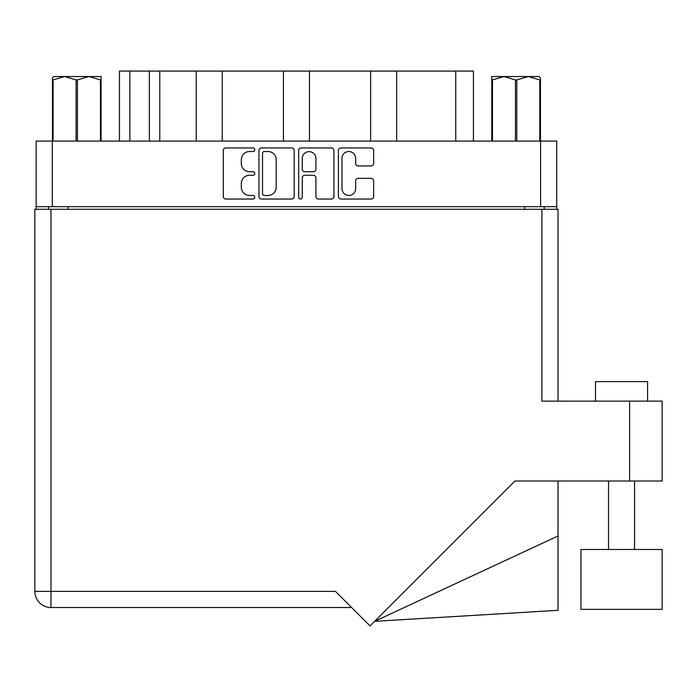<?xml version="1.0" encoding="UTF-8"?>
<svg xmlns="http://www.w3.org/2000/svg" width="697" height="697" viewBox="0 0 697 697"><rect width="100%" height="100%" fill="white"/><g stroke="black" fill="none" stroke-linecap="round" stroke-linejoin="round"><path stroke-width="1.05" d="M341.983 188.634A6.831 6.831 0 0 0 348.814 195.465A6.831 6.831 0 0 0 355.653 188.634L355.653 180.898A2.553 2.553 0 0 1 358.206 178.345L371.109 178.345A2.553 2.553 0 0 1 373.662 180.898L373.662 196.484A2.553 2.553 0 0 1 371.109 199.046L340.964 199.046A2.553 2.553 0 0 1 338.402 196.484L338.402 150.5A2.553 2.553 0 0 1 340.964 147.947L371.109 147.947A2.553 2.553 0 0 1 373.662 150.5L373.662 163.403A2.553 2.553 0 0 1 371.109 165.956L358.206 165.956A2.553 2.553 0 0 1 355.653 163.403L355.653 158.358A6.831 6.831 0 0 0 348.814 151.519A6.831 6.831 0 0 0 341.983 158.358L341.983 188.634M300.468 199.046A1.786 1.786 0 0 0 302.254 197.251L302.254 177.84A2.553 2.553 0 0 1 304.807 175.278L313.371 175.278A2.553 2.553 0 0 1 315.924 177.84L315.924 196.484A2.553 2.553 0 0 0 318.477 199.046L331.38 199.046A2.553 2.553 0 0 0 333.933 196.484L333.933 150.5A2.553 2.553 0 0 0 331.38 147.947L301.235 147.947A2.553 2.553 0 0 0 298.673 150.5L298.673 197.251A1.786 1.786 0 0 0 300.468 199.046M294.204 196.484L294.204 150.5A2.553 2.553 0 0 0 291.651 147.947L261.506 147.947A2.553 2.553 0 0 0 258.944 150.5L258.944 196.484A2.553 2.553 0 0 0 261.506 199.046L291.651 199.046A2.553 2.553 0 0 0 294.204 196.484M556.729 206.678L36.148 206.678L36.148 141.09L556.729 141.09L556.729 209.283M249.491 151.519L253.011 151.519A1.786 1.786 0 0 0 254.797 149.733A1.786 1.786 0 0 0 253.011 147.947L225.863 147.947A2.553 2.553 0 0 0 223.31 150.5L223.31 196.484A2.553 2.553 0 0 0 225.863 199.046L253.011 199.046A1.786 1.786 0 0 0 254.797 197.251A1.786 1.786 0 0 0 253.011 195.465L249.491 195.465A8.172 8.172 0 0 1 241.319 187.293L241.319 183.459A8.172 8.172 0 0 1 249.491 175.278L253.011 175.278A1.786 1.786 0 0 0 254.797 173.492A1.786 1.786 0 0 0 253.011 171.706L249.491 171.706A8.172 8.172 0 0 1 241.319 163.525L241.319 159.691A8.172 8.172 0 0 1 249.491 151.519M370.621 141.09L370.621 71.068L309.459 71.068L309.459 141.09M196.232 141.09L196.232 71.068L159.787 71.068L159.787 141.09M283.426 141.09L283.426 71.068L222.256 71.068L222.256 141.09M36.148 206.678L36.148 209.283M48.642 209.283L48.642 206.678M544.235 206.678L544.235 209.283L544.235 206.678M119.448 141.09L119.448 71.068L159.787 71.068M455.742 141.09L455.742 71.068L396.654 71.068L396.654 141.09M455.742 71.068L473.437 71.068L473.437 141.09M222.256 71.068L196.232 71.068M309.459 71.068L283.426 71.068M396.654 71.068L370.621 71.068M264.311 151.519A1.786 1.786 0 0 0 262.525 153.305L262.525 193.679A1.786 1.786 0 0 0 264.311 195.465L268.023 195.465A8.172 8.172 0 0 0 276.195 187.293L276.195 159.691A8.172 8.172 0 0 0 268.023 151.519L264.311 151.519M315.924 158.48A6.831 6.831 0 0 0 309.085 151.65A6.831 6.831 0 0 0 302.254 158.48L302.254 169.153A2.553 2.553 0 0 0 304.807 171.706L313.371 171.706A2.553 2.553 0 0 0 315.924 169.153L315.924 158.48M595.517 401.115L595.517 381.599L647.574 381.599L647.574 401.115L647.574 381.599M662.15 549.48L580.941 549.48L580.941 609.352L662.15 609.352L662.15 549.48L662.15 609.352M541.9 209.283L541.9 401.115L662.15 401.115L662.15 481.026L514.935 481.026L370.029 625.932L335.484 591.387L50.986 591.387L50.986 209.283L558.036 209.283L558.036 401.115L558.036 209.283M351.628 607.523L50.986 607.523A16.136 16.136 0 0 1 34.85 591.387L34.85 209.283L50.986 209.283M558.036 535.958L558.036 610.311L374.629 621.332L558.036 535.958L558.036 481.026M34.85 591.387A16.136 16.136 0 0 0 50.986 607.523L50.986 591.387L34.85 591.387A16.136 16.136 0 0 0 50.986 607.523M53.939 76.531L52.423 77.959L52.423 79.92L52.423 77.959L53.939 76.531L64.586 76.531L53.094 79.92L53.094 141.09M52.423 141.09L52.423 79.92L53.094 79.92M100.42 141.09L100.42 79.92L88.928 76.531L101.091 76.531L101.091 141.09M100.42 79.92L101.091 79.92M76.086 141.09L76.086 79.92L64.586 76.531L88.928 76.531L77.428 79.92L77.428 141.09M76.086 79.92L77.428 79.92M64.586 76.531L89.774 76.531M540.463 77.959L538.947 76.531L540.463 77.959L540.463 141.09M539.792 141.09L539.792 79.92L528.3 76.531L538.947 76.531M539.792 79.92L540.463 79.92M515.449 141.09L515.449 79.92L503.957 76.531L528.3 76.531L516.799 79.92L516.799 141.09M515.449 79.92L516.799 79.92M491.786 141.09L491.786 76.531L503.957 76.531L492.465 79.92L492.465 141.09M491.786 79.92L492.465 79.92M500.507 76.531L503.957 76.531M528.3 76.531L529.258 76.531M52.292 141.09L52.292 206.678M540.593 206.678L540.593 141.09M524.719 209.283L524.719 206.678M68.167 206.678L68.167 209.283M129.86 71.068L129.86 141.09M149.376 141.09L149.376 71.068M629.618 481.026L629.618 401.115M634.558 549.48L634.558 481.026M608.533 549.48L608.533 481.026"/></g></svg>

